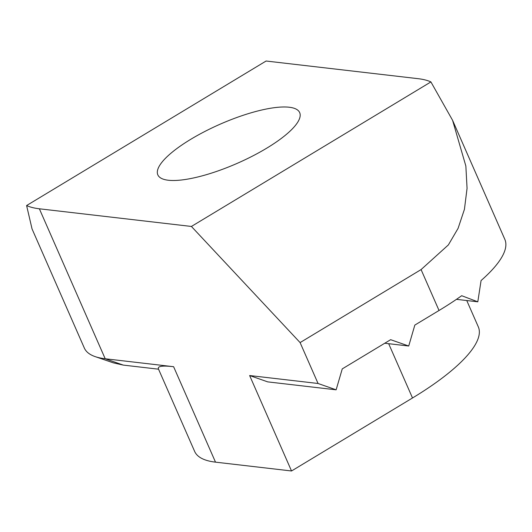 <?xml version="1.0" encoding="UTF-8"?>
<svg xmlns="http://www.w3.org/2000/svg" width="532" height="532" viewBox="0 0 532 532"><rect width="100%" height="100%" fill="white"/><g stroke="black" fill="none" stroke-linecap="round" stroke-linejoin="round"><path stroke-width="0.8" d="M168.265 180.235A77.453 21.36 156.3 0 1 157.831 174.868A77.453 21.36 156.3 0 1 204.88 131.451A77.453 21.36 156.3 0 1 289.242 107.238A77.453 21.36 156.3 0 1 299.676 112.604A77.453 21.36 156.3 0 1 252.627 156.022A77.453 21.36 156.3 0 1 168.265 180.235M466.757 300.533L478.321 326.881A154.905 42.72 156.3 0 1 412.506 397.976L291.529 470.98L215.507 462.148A154.905 42.72 156.3 0 1 194.639 451.409L158.463 368.995M439.033 310.488L421.078 269.584L448.376 244.913L458.085 228.348L464.429 209.329L467.063 188.335L465.852 166.017L452.572 120.292L504.848 239.393A154.905 42.72 -23.7 0 1 505.4 248.557A154.905 42.72 156.3 0 1 481.074 280.55L477.803 301.817L461.69 295.712A154.905 42.72 156.3 0 1 439.033 310.488L414.834 325.085L408.722 346.019L384.756 343.24M408.722 346.019L390.641 339.689L342.256 368.889L336.138 389.823L318.056 383.486L300.101 342.588L191.407 226.452L39.361 208.79A154.905 42.72 156.3 0 1 26.6 205.545L32.046 228.926L84.329 348.028A154.905 42.72 -23.7 0 0 95.215 356.633A154.905 42.72 -23.7 0 0 105.196 358.761L173.612 366.708C162.087 365.391 157.066 366.222 158.563 369.195M336.138 389.823L267.722 381.876L249.634 375.539L291.529 470.98M249.634 375.539L318.056 383.486M26.6 205.545L266.1 61.02L418.145 78.683A154.905 42.72 -23.7 0 1 430.907 81.921L191.407 226.452M421.078 269.584L300.101 342.588M452.572 120.292L430.907 81.921M158.549 369.195L123.278 365.098L113.336 362.851L95.215 356.633M477.803 301.817L456.469 299.336M388.673 343.692L412.506 397.976M173.612 366.708L215.507 462.148M39.361 208.79L105.196 358.761L123.278 365.098"/></g></svg>
